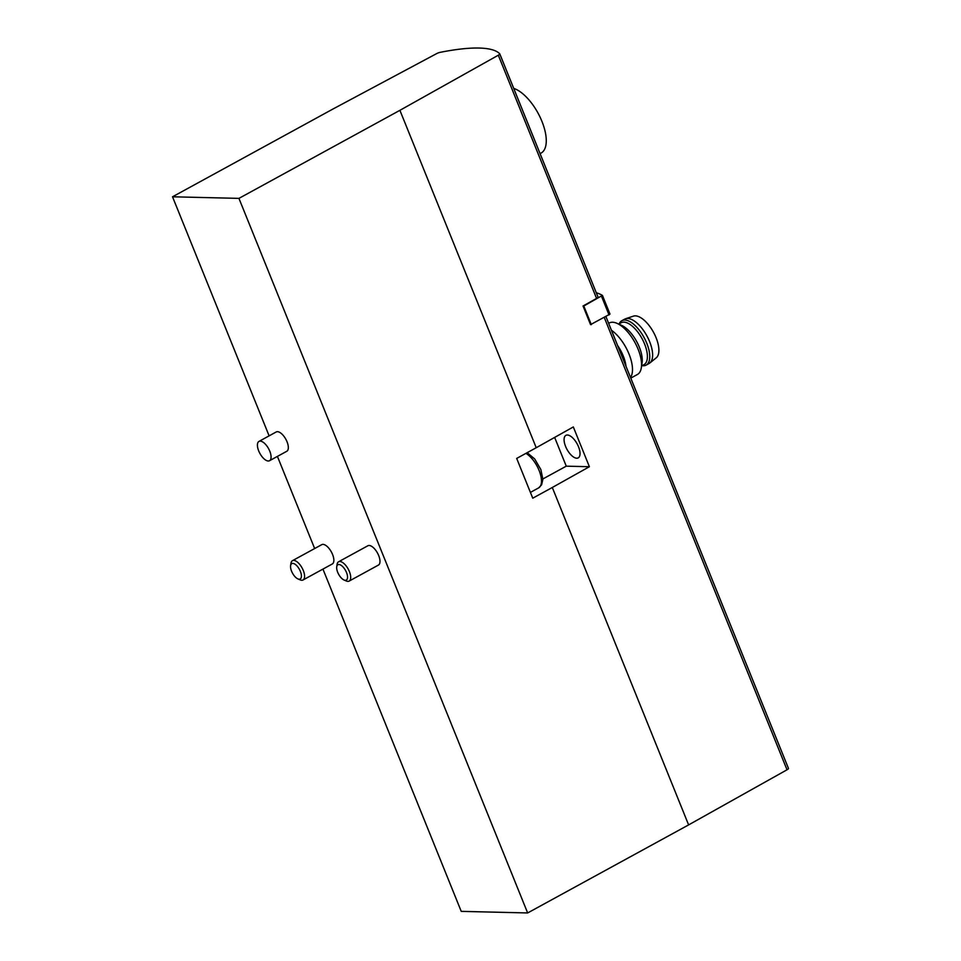 <?xml version="1.0" encoding="UTF-8"?>
<svg xmlns="http://www.w3.org/2000/svg" width="961" height="961" viewBox="0 0 961 961"><rect width="100%" height="100%" fill="white"/><g stroke="black" fill="none" stroke-linecap="round" stroke-linejoin="round"><path stroke-width="1.44" d="M322.944 569.092L461.232 911.364L527.649 912.95L688.617 824.898L787.023 769.785A3.664 0.829 -22 0 0 788.476 768.416A3.664 0.829 -22 0 0 788.44 768.356L605.935 316.649M172.524 196.789L238.941 198.374L399.908 110.323L498.315 55.209A3.664 0.829 -22 0 0 499.768 53.84A3.664 0.829 -22 0 0 499.732 53.78A155.922 35.076 -22 0 0 440.114 52.35A3.664 0.829 -22 0 0 436.414 53.732L333.491 108.737L172.524 196.789L269.116 435.862M399.908 110.323L536.226 447.73L516.682 458.421L532.754 498.194L552.299 487.491L688.617 824.898M277.417 456.403L314.643 548.539M258.965 441.411L276.215 431.969A11.003 4.949 61.3 0 1 277.477 431.681A11.003 4.949 61.3 0 1 286.474 440.498A11.003 4.949 61.3 0 1 286.774 451.286L269.524 460.715A11.003 4.949 61.3 0 1 259.902 453.436A11.003 4.949 61.3 0 1 258.965 441.411A11.003 4.949 61.3 0 1 260.227 441.123A11.003 4.949 61.3 0 1 269.224 449.928A11.003 4.949 61.3 0 1 269.524 460.715M292.456 560.683L321.743 544.659A11.003 4.949 61.3 0 1 323.004 544.37A11.003 4.949 61.3 0 1 332.001 553.188A11.003 4.949 61.3 0 1 332.302 563.975L303.027 579.988A11.003 4.949 -118.7 0 0 302.09 567.963A11.003 4.949 -118.7 0 0 292.456 560.683A11.003 4.949 -118.7 0 0 290.991 563.194L290.606 565.609A8.757 3.94 -118.7 0 0 297.874 578.882A8.757 3.94 -118.7 0 0 299.171 579.207A8.757 3.94 -118.7 0 0 298.835 568.383A8.757 3.94 -118.7 0 0 290.606 565.609M338.584 561.777L367.859 545.764A11.003 4.949 61.3 0 1 369.132 545.476A11.003 4.949 61.3 0 1 378.129 554.293A11.003 4.949 61.3 0 1 378.43 565.08L349.143 581.093A11.003 4.949 -118.7 0 0 348.206 569.056A11.003 4.949 -118.7 0 0 338.584 561.777A11.003 4.949 -118.7 0 0 337.107 564.299L336.734 566.714A8.757 3.94 -118.7 0 0 343.99 579.988A8.757 3.94 -118.7 0 0 345.299 580.312A8.757 3.94 -118.7 0 0 344.951 569.477A8.757 3.94 -118.7 0 0 336.734 566.714M238.941 198.374L527.649 912.95M498.315 55.209L596.577 298.415L583.039 305.994L590.559 324.626L609.983 314.091L602.463 295.556M536.226 447.73L573.321 426.948L589.393 466.722L552.299 487.491M596.577 298.415A3.664 0.829 -22 0 0 598.03 297.057A3.664 0.829 -22 0 0 597.994 296.985L499.78 53.924M567.374 435.009A12.841 5.778 61.3 0 1 577.873 445.291A12.841 5.778 61.3 0 1 578.222 457.88A12.841 5.778 61.3 0 1 566.99 449.388A12.841 5.778 61.3 0 1 565.897 435.345A12.841 5.778 61.3 0 1 567.374 435.009M542.869 478.962L566.257 466.169L554.641 437.411M566.257 466.169L589.393 466.722M343.99 579.988L346.236 580.973A11.003 4.949 -118.7 0 0 347.882 581.381A11.003 4.949 -118.7 0 0 349.143 581.093M297.874 578.882L300.12 579.867A11.003 4.949 -118.7 0 0 301.754 580.276A11.003 4.949 -118.7 0 0 303.027 579.988M513.739 88.412A36.686 16.505 61.3 0 1 541.451 120.209A36.686 16.505 61.3 0 1 541.079 153.087L540.082 153.628M642.104 365.648A25.31 11.388 -118.7 0 0 643.257 365.769A25.31 11.388 -118.7 0 0 646.164 365.108L649.035 363.534A25.31 11.388 -118.7 0 0 649.804 363.018L656.243 357.828A23.845 10.727 -118.7 0 0 653.492 332.242A23.845 10.727 -118.7 0 0 633.431 316.133L625.587 318.752A25.31 11.388 -118.7 0 0 624.746 319.112L621.875 320.686A25.31 11.388 -118.7 0 0 619.22 323.809M649.804 363.018A25.31 11.388 -118.7 0 0 646.885 335.857A25.31 11.388 -118.7 0 0 625.587 318.752M646.164 365.108A25.31 11.388 -118.7 0 0 644.014 337.431A25.31 11.388 -118.7 0 0 621.875 320.686M641.6 365.925L644.026 364.603A23.845 10.727 -118.7 0 0 641.996 338.536A23.845 10.727 -118.7 0 0 621.13 322.764L618.716 324.085M630.788 378.117L637.383 374.502A29.347 13.202 -118.7 0 0 641.311 367.811L642.068 362.958A24.854 11.184 -118.7 0 0 621.467 325.298L616.974 323.328A29.347 13.202 -118.7 0 0 609.214 323.004L608.649 323.328M641.311 367.811A29.347 13.202 -118.7 0 0 616.974 323.328M630.524 377.469A29.347 13.202 -118.7 0 0 629.023 354.056A29.347 13.202 -118.7 0 0 611.448 330.26M626.007 366.297A24.854 11.184 -118.7 0 0 617.611 345.504M625.143 364.171A23.845 10.727 -118.7 0 0 618.464 347.63M583.039 305.994L583.795 306.018L591.327 324.65M583.795 306.018L602.403 295.411A200.308 45.059 -22 0 0 596.288 292.745M604.301 317.55L787.023 769.785M527.169 452.679L534.688 458.938L540.875 469.605L542.869 479.299L541.62 484.825L538.628 487.9A20.181 9.081 -118.7 0 0 539.541 471.599A20.181 9.081 -118.7 0 0 525.895 453.376M601.526 296.324L609.046 314.944M605.947 316.649L788.476 768.416M499.768 53.84L598.03 297.057M538.628 487.9L530.412 492.392M602.463 295.471L609.983 314.091"/></g></svg>
